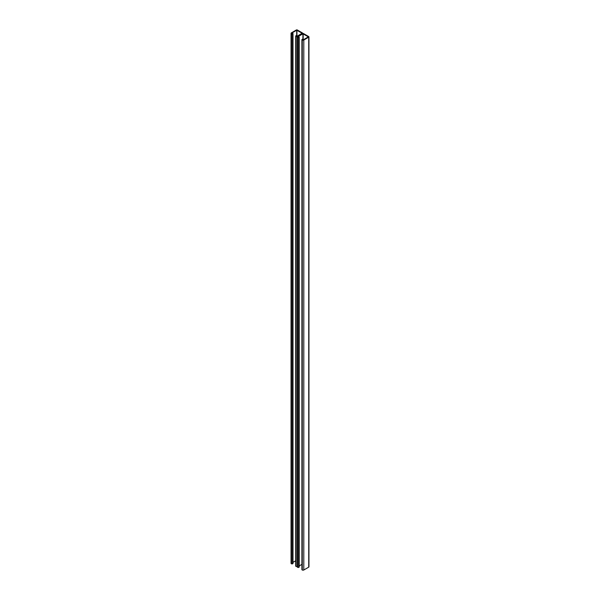 <?xml version="1.0" encoding="UTF-8"?>
<svg xmlns="http://www.w3.org/2000/svg" width="600" height="600" viewBox="0 0 600 600"><rect width="100%" height="100%" fill="white"/><g stroke="black" fill="none" stroke-linecap="round" stroke-linejoin="round"><path stroke-width="0.9" d="M292.913 33.383L292.56 33.818A0.735 0.427 180 0 1 291.517 33.818L291.368 33.727A1.073 0.622 180 0 1 291.053 33.285A1.073 0.622 180 0 1 291.368 32.85L296.303 30A0.735 0.427 180 0 1 297.345 30L302.52 32.985A0.735 0.427 180 0 1 302.52 33.585A0.735 0.427 180 0 1 303.555 33.585L308.73 36.578A0.735 0.427 180 0 1 308.73 37.178L303.795 40.027A1.073 0.622 180 0 1 302.28 40.027L302.123 39.938A0.735 0.427 180 0 1 302.123 39.338L302.88 39.135L302.528 39.705L303.397 39.795L308.332 36.81L302.918 33.818L297.983 36.668L298.14 37.17L299.13 36.968L298.778 37.402A0.735 0.427 180 0 1 297.735 37.402L297.585 37.312A1.073 0.622 180 0 1 297.27 36.877A1.073 0.622 180 0 1 297.585 36.435A1.073 0.622 180 0 1 296.062 36.435L295.913 36.345A0.735 0.427 180 0 1 295.913 35.745L296.663 35.543L296.31 36.12L297.18 36.203L302.115 33.218L296.7 30.233L291.772 33.082L291.923 33.585L292.913 33.383M291.053 33.285L291.053 563.265A1.073 0.622 0 0 0 291.368 563.7L291.517 563.79A0.735 0.427 0 0 0 292.56 563.79L292.913 563.355M297.27 36.877L297.27 566.85A1.073 0.622 0 0 0 297.585 567.293L297.735 567.375A0.735 0.427 0 0 0 298.778 567.375L299.13 566.94M301.905 39.638L301.905 569.61A0.735 0.427 0 0 0 302.123 569.91L302.28 570A1.073 0.622 0 0 0 303.795 570L308.73 567.15A0.735 0.427 0 0 0 308.947 566.85L308.947 36.877M299.212 565.935L301.905 564.375M295.695 36.045L295.695 566.025A0.735 0.427 0 0 0 295.913 566.325L296.062 566.415A1.073 0.622 0 0 0 297.27 566.535M292.995 562.342L295.695 560.79M292.913 563.588L292.913 33.608M296.663 36.277L296.663 35.775M299.13 567.173L299.13 37.2M302.88 39.862L302.88 39.36M308.73 567.15L308.73 37.178M303.795 570L303.795 40.027M302.28 570L302.28 40.027M302.123 569.91L302.123 39.938M303.157 39.87L303.157 33.818M302.918 39.157L302.918 33.818M297.983 37.08L297.983 36.668M298.778 567.375L298.778 37.402M297.735 567.375L297.735 37.402M297.585 567.293L297.585 37.312M296.062 566.415L296.062 36.435M295.913 566.325L295.913 36.345M296.94 36.285L296.94 30.233M296.7 35.572L296.7 30.233M291.772 33.495L291.772 33.082M292.56 563.79L292.56 33.818M291.517 563.79L291.517 33.818M291.368 563.7L291.368 33.727M292.995 33.495L292.995 563.467M296.745 35.662L296.745 36.285M299.212 37.08L299.212 567.06M302.962 39.248L302.962 39.877"/></g></svg>
